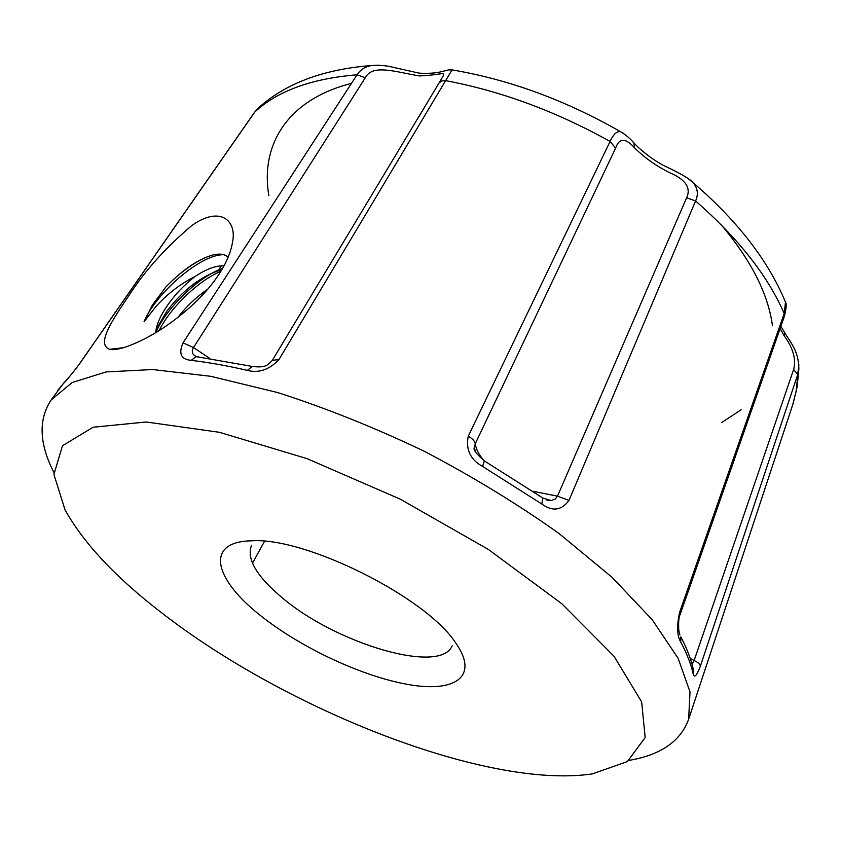 <?xml version="1.0" encoding="UTF-8"?>
<svg xmlns="http://www.w3.org/2000/svg" width="841" height="841" viewBox="0 0 841 841"><rect width="100%" height="100%" fill="white"/><g stroke="black" fill="none" stroke-linecap="round" stroke-linejoin="round"><path stroke-width="1.26" d="M251.575 545.294C246.266 558.708 256.452 576.18 282.124 597.699C335.717 643.491 440.474 675.008 452.195 645.762M260.132 615.244C300.489 647.675 363.007 676.9 409.315 684.7C455.633 692.669 479.349 676.28 455.654 642.871C426.355 597.436 305.756 537.042 251.816 540.805C204.552 541.436 213.667 578.766 260.132 615.244M162.302 613.32C116.258 578.019 83.837 543.538 65.041 509.888L53.908 474.398L62.497 445.741L93.099 427.228L146.197 421.993L219.448 432.306L307.06 458.65L400.169 499.112L488.337 549.425L561.914 603.806L614.046 656.274L641.662 701.93L645.173 737.525L627.375 761.568L592.295 773.909C487.023 789.468 286.749 709.772 162.302 613.32M53.835 472.316C39.201 443.733 38.265 419.638 51.059 400.043L72.147 382.518L106.103 371.922L152.673 369.535L210.607 376.284L277.551 392.526C325.656 407.959 374.529 427.522 424.158 451.207C472.852 476.752 517.783 504.169 558.96 533.446L612.069 577.325L652.174 619.67L678.161 658.387L690.019 691.922L688.621 719.307C680.59 741.289 660.742 754.976 629.079 760.38M252.458 563.26L264.526 541.299M784.285 299.259L785.505 302.182L784.18 313.514L679.633 612.248C676.627 625.778 676.984 635.691 680.705 641.967C686.655 653.058 690.745 663.412 692.984 673.031C694.056 678.687 696.527 676.385 700.385 666.125L797.731 374.508L798.876 364.7M623.896 133.677L620.469 131.659C616.768 131.07 613.299 134.329 610.082 141.435L468.258 436.206C465.609 449.63 470.392 459.712 482.608 466.45L541.877 504.043C552.463 511.749 561.504 510.54 568.979 500.406L695.581 200.967C698.524 194.334 697.746 188.279 693.236 182.791L687.791 178.26M379.091 65.146L371.312 65.545C364.952 66.817 360.2 69.898 357.057 74.786L183.033 342.855C178.345 353.598 181.057 359.433 191.159 360.347C208.694 362.408 227.427 365.761 247.349 370.376C258.86 373.372 269.425 369.725 279.065 359.412L452.059 69.887M57.63 390.613L63.117 383.843C66.355 380.773 71.948 373.94 79.895 363.354L254.823 111.99L258.944 107.459M201.083 296.621L204.5 291.417M218.576 270.003L221.32 265.83M129.009 295.391C112.505 320.074 95.821 344.169 109.603 349.32C119.843 351.874 148.027 339.028 168.883 324.09C190.602 308.531 207.264 291.995 218.86 274.492C226.303 263.086 230.855 252.321 232.526 242.176C237.141 220.763 220.331 205.162 191.727 225.619C165.698 247.622 144.799 270.876 129.009 295.391M632.947 141.919L633.914 142.896C630.277 138.607 625.799 134.865 620.469 131.659L620.469 131.659C565.646 100.289 509.688 79.727 452.584 69.971C447.275 69.929 450.955 69.351 441.672 71.622C435.775 73.156 428.258 73.661 419.112 73.135L392.694 67.206C387.344 65.672 380.216 65.114 371.312 65.545L371.312 65.545C322.481 69.404 284.489 83.869 257.346 108.931L254.823 111.99C277.498 90.954 311.58 78.549 357.057 74.786L365.299 77.771L193.514 347.554C191.737 350.613 191.937 353.157 194.103 355.207L195.848 356.573M568.979 500.406L557.488 496.158L686.624 197.772L695.581 200.967C738.356 238.402 767.886 275.922 784.18 313.514L784.38 316.332C786.335 308.248 786.713 303.527 785.505 302.182L785.505 302.182C768.359 260.784 737.599 220.994 693.236 182.791C690.104 179.165 681.462 173.992 667.333 167.285C654.634 161.735 638.929 148.825 633.914 142.896L634.471 147.753C625.473 137.703 619.186 137.819 615.623 148.111L475.249 443.764L474.461 447.486L475.312 451.659M63.117 383.843L64.189 382.592M79.895 363.354L79.59 363.669C70.749 376.032 62.465 384.421 63.643 383.17L51.059 400.043M183.033 342.855L193.514 347.554L209.777 358.403M191.159 360.347L196.279 356.658L198.487 356.91M247.349 370.376L252.332 366.434L253.94 366.792M279.065 359.412L272.284 360.442M196.037 356.616L194.103 355.207L196.279 356.658L252.332 366.434C266.198 368.106 267.627 364.92 272.305 360.411L439.076 82.944C447.591 68.51 445.783 75.049 419.417 75.921C394.408 71.664 372.416 63.948 365.299 77.771M468.258 436.206C472.421 438.571 474.745 441.094 475.249 443.764C475.995 449.052 478.865 454.666 483.88 460.605L541.793 497.367M482.608 466.45L484.332 460.868C476.08 453.783 472.789 449.325 474.461 447.486L475.091 451.112M541.877 504.043L542.697 497.998L550.866 500.49L546.629 500.069L551.475 500.437L555.344 498.976L557.488 496.158L532.847 491.249M679.633 612.248L680.127 614.582C678.813 616.81 678.361 622.046 678.782 630.277L679.896 634.934M680.705 641.967L680.842 636.879C686.918 648.464 691.102 659.397 693.394 669.688L692.847 667.376M692.984 673.031L693.772 670.193L692.9 667.586M700.385 666.125C700.006 664.211 697.925 662.34 694.13 660.511L692.048 664.358M690.251 658.524L694.13 660.511L793.631 369.493C796.322 359.401 793.189 348.195 784.254 335.895L780.091 328.537M228.132 257.23C224.652 253.94 219.228 253.278 211.848 255.244C197.151 259.848 181.803 270.455 165.793 287.065L152.484 304.905L144.032 321.809L156.048 306.355C167.779 293.583 180.72 283.669 194.87 276.615C206.36 268.962 216.074 265.388 223.99 265.903M194.87 276.615C182.718 286.087 172.605 297.157 164.552 309.803C159.044 318.739 156.1 326.361 155.711 332.679M686.624 197.772C690.745 189.088 686.792 181.519 674.755 175.065C659.323 168.168 645.899 159.065 634.471 147.753M144.032 321.809C154.954 294.392 200.326 253.971 223.801 254.728M165.793 287.065C178.618 273.777 191.769 263.948 205.246 257.577M155.9 332.563L156.09 332.1C165.309 309.404 198.013 276.847 222.613 268.384M156.415 332.248L158.602 325.33L166.55 311.622C181.582 291.554 198.644 277.982 217.724 270.907L221.688 269.972M159.191 330.534C169.325 309.089 197.877 280.747 220.92 271.244M178.008 317.351C186.387 306.397 196.363 296.957 207.927 289.031M793.631 369.493L797.731 374.508L797.667 376.715L796.08 391.643L792.527 405.373M439.076 82.944L441.809 80.915L445.919 80.704C501.162 91.08 555.89 111.327 610.082 141.435L615.623 148.111M268.889 195.753C260.163 145.409 287.054 99.669 351.443 83.396M721.105 224.694C751.139 260.311 768.253 294.003 772.448 325.74M741.194 409.725L721.715 422.518M784.548 332.479L784.254 335.895M780.868 326.319L784.916 333.057C790.645 342.823 798.435 350.361 798.876 368.684L797.205 386.65L793.095 403.627L688.621 719.307M79.59 363.669L254.424 112.442M784.38 316.332L680.127 614.582M123.995 347.638L109.603 349.32M418.429 117.509L424.306 107.69M157.183 329.157L158.602 325.33M222.329 268.868L217.724 270.907"/></g></svg>
